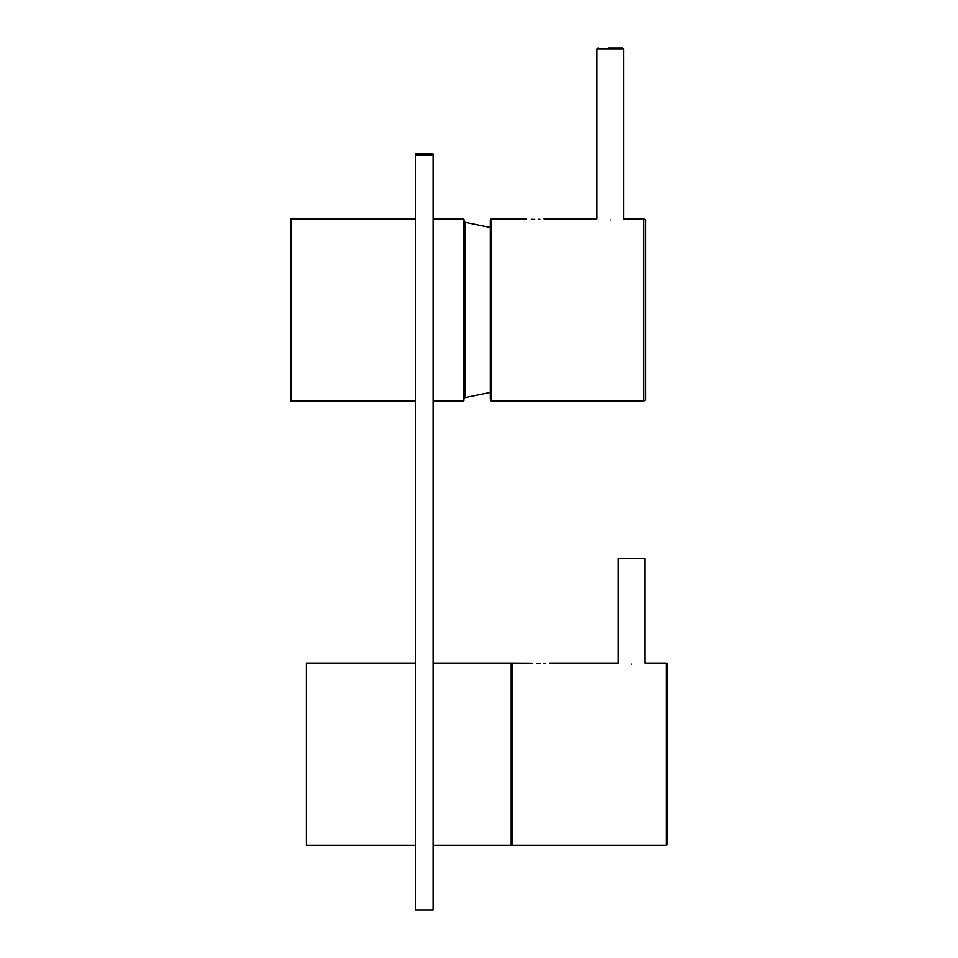 <?xml version="1.0" encoding="UTF-8"?>
<svg xmlns="http://www.w3.org/2000/svg" width="958" height="958" viewBox="0 0 958 958"><rect width="100%" height="100%" fill="white"/><g stroke="black" fill="none" stroke-linecap="round" stroke-linejoin="round"><path stroke-width="1.44" d="M618.245 663.152L618.245 558.706L644.902 558.706L644.902 663.152M415.365 401.019L290.897 401.019L290.897 218.903L415.365 218.903M433.124 401.019L463.229 401.019L463.229 218.903L464.115 219.801L464.115 398.983M490.328 398.803L490.328 219.801L491.214 218.903L491.214 401.019L490.328 400.133M610.258 219.957C628.017 218.819 628.017 218.819 610.258 219.957C592.487 218.819 592.487 218.819 610.258 219.957M534.744 219.382C522.721 218.867 522.721 218.867 534.744 219.382C546.767 218.867 546.767 218.867 534.744 219.382L534.696 219.382M539.893 219.238L538.24 219.322M645.788 309.961L645.788 398.803C646.207 399.39 645.476 400.133 643.572 401.019L643.572 218.903C645.476 219.801 646.207 220.544 645.788 221.13L645.788 309.961M534.432 219.382L531.355 219.322M526.696 219.035L491.214 218.903M608.438 47.9L622.472 47.9L608.438 47.9M415.365 663.08L306.44 663.08L306.44 845.195L415.365 845.195M433.124 663.08L512.087 663.08L512.087 845.195L433.124 845.195M540.072 663.559C528.05 663.044 528.05 663.044 540.072 663.559C552.095 663.044 552.095 663.044 540.072 663.559L540.025 663.559M545.234 663.415L543.569 663.499M631.573 664.134C649.332 662.984 649.332 662.984 631.573 664.134C613.815 662.984 613.815 662.984 631.573 664.134M667.103 754.138L667.103 844.309L666.217 845.195L666.217 663.08L667.103 663.966L667.103 754.138M532.025 663.199L511.201 663.08L511.201 845.195L666.217 845.195M539.761 663.559L536.684 663.499M433.124 910.1L415.365 910.1L415.365 155.004L433.124 155.004L433.124 910.1M433.124 155.004L433.124 153.999L415.365 153.999L415.365 155.004M490.328 227.513L464.941 222.292L464.941 397.63L464.115 398.516M622.472 47.9L623.574 49.014L596.93 49.014L596.93 218.975M463.229 218.903L433.124 218.903M464.941 397.63L490.328 392.421M464.941 222.292L464.115 221.406M463.229 401.019L464.115 400.133M491.214 401.019L643.572 401.019M544.072 218.903L596.487 218.903M624.029 218.903L643.572 218.903M623.574 49.014L623.574 218.975M596.93 49.014L598.043 47.9M549.401 663.08L617.802 663.08M645.345 663.08L666.217 663.08"/></g></svg>
